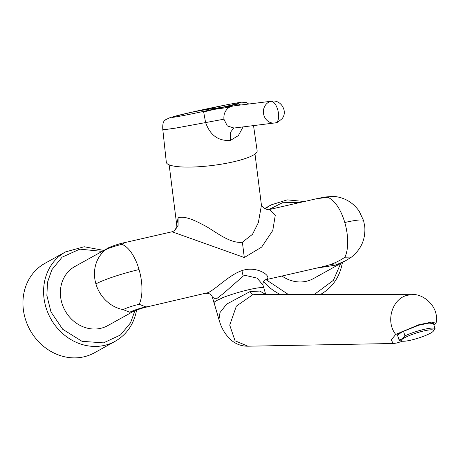 <?xml version="1.0" encoding="UTF-8"?>
<svg xmlns="http://www.w3.org/2000/svg" width="459" height="459" viewBox="0 0 459 459"><rect width="100%" height="100%" fill="white"/><g stroke="black" fill="none" stroke-linecap="round" stroke-linejoin="round"><path stroke-width="0.69" d="M323.761 266.461L329.528 264.854C335.219 262.932 340.343 260.385 344.91 257.212A33.823 15.124 -102.9 0 0 344.784 222.506A33.823 15.124 -102.9 0 0 327.508 197.318L333.888 196.377C344.531 197.473 352.948 202.39 359.133 211.123L363.603 220.647L364.773 226.626C365.657 239.082 361.239 249.231 351.514 257.069L351.468 257.103M121.778 244.383A33.823 15.124 77.1 0 1 139.054 269.571A33.823 15.124 77.1 0 1 139.18 304.277C132.215 305.969 126.862 307.742 123.127 309.607L129.69 312.229L133.334 311.426L107.716 325.643A33.823 30.001 -119 0 1 100.676 328.334A33.823 30.001 -119 0 1 63.222 306.807A33.823 30.001 -119 0 1 74.892 266.501L107.314 248.508C108.049 247.527 119.524 243.448 125.043 242.536L121.778 244.383C114.819 246.076 109.466 247.849 105.725 249.713L107.303 248.514M402.606 341.209L396.731 343.016L393.403 343.493L391.137 340.021L395.727 334.433C385.112 321.409 392.411 297.914 407.913 295.171L412.257 294.689L257.074 294.345L252.542 294.862L236.362 306.153L229.724 325.133L235.054 340.802L247.9 346.201L393.403 343.493M214.152 303.026A25.985 2.983 -16.2 0 1 214.026 302.837A25.985 2.983 -16.2 0 1 222.167 298.109L222.11 297.902A25.956 2.978 -16.2 0 1 249.432 289.549A25.956 2.978 -16.2 0 1 263.879 288.12L265.692 294.362M252.542 294.862L250.029 291.591L259.851 291.058L265.474 294.362M139.18 304.277L145.744 306.899L147.7 306.744L208.248 292.601C216.43 288.613 229.431 274.746 242.065 270.581C256.506 265.549 271.59 275.67 267.023 279.158L265.589 279.766M265.256 279.847L263.822 281.137C263.041 282.549 262.772 283.88 263.001 285.125L257.149 278.137L245.301 275.394L243.31 276.002L223.688 293.261L216.132 299.067L212.408 297.26C211.347 293.232 207.032 293.255 206.355 293.324M327.508 197.318L316.377 198.764L325.024 197.003L333.882 196.377M261.435 205.173L263.638 207.795C266.685 209.585 268.595 210.159 269.376 209.516L275.314 215.03L272.772 230.487L261.641 247.097L244.303 257.528L172.062 231.778L174.145 230.854L178.086 225.403L178.103 217.882C182.751 216 190.967 218.254 202.735 224.652C212.89 229.259 228.903 243.999 242.375 242.226L244.303 257.528M65.545 251.899A51.127 45.349 -119 0 0 44.443 282.17A51.127 45.349 -119 0 0 45.78 306.796A51.127 45.349 -119 0 0 115.163 341.301L94.52 352.759A51.127 45.349 -119 0 1 25.136 318.253A51.127 45.349 -119 0 1 44.902 263.357L65.545 251.899L84.175 246.747L103.854 250.425M281.975 276.025A33.823 30.001 -119 0 0 306.405 281.269A33.823 30.001 -119 0 0 313.445 278.579L345.782 260.632L335.42 265.164L316.188 268.194M402.704 338.897A16.908 2.725 162.4 0 0 402.216 341.152A16.908 2.725 162.4 0 0 416.789 338.576A16.908 2.725 162.4 0 0 432.189 332.15A16.908 2.725 162.4 0 0 433.141 331.358A16.908 2.725 162.4 0 0 422.641 331.22A16.908 2.725 162.4 0 0 402.704 338.897M433.141 331.358L435.126 328.937A18.876 3.041 162.4 0 0 435.103 328.759A18.876 3.041 162.4 0 0 423.955 329.401A18.876 3.041 162.4 0 0 404.953 335.839L402.291 338.759L399.089 339.97A18.876 3.041 162.4 0 0 399.112 340.153A18.876 3.041 162.4 0 0 400.105 340.739L402.216 341.152M435.103 328.759L433.491 323.658L429.062 323.084L418.809 325.201L399.037 333.125L397.517 335.116L399.112 340.153M397.551 335.116A18.876 3.041 -17.6 0 1 399.112 333.366A18.876 3.041 -17.6 0 1 403.421 330.991L397.551 335.116L399.089 339.97M255.003 154.04L261.441 205.225L258.342 222.672L252.507 234.308L242.375 242.226M223.917 119.197L227.325 125.938L234.01 128.038L275.704 122.834A11.01 4.923 -102.9 0 1 275.486 122.874A11.01 9.84 -97 0 1 274.597 123.029A11.01 9.84 -97 0 1 263.558 113.803A11.01 9.84 -97 0 1 271.017 101.324A11.01 9.84 -97 0 1 271.9 101.169L233.034 105.966L229.466 107.205C225.392 109.885 223.539 113.884 223.917 119.197L175.367 128.147L166.078 129.455L162.784 129.421L166.313 162.199A45.774 8.95 -7.2 0 0 233.442 161.815A45.774 8.95 -7.2 0 0 257.149 150.776L253.534 125.628M243.081 126.919L238.359 135.606L230.567 140.339C218.518 141.343 210.188 135.394 205.586 122.484L203.658 111.933L214.204 109.385L229.466 107.205M162.784 129.421C162.343 120.413 164.856 120.941 165.601 119.724L170.243 117.533L190.267 112.553C161.195 119.105 167.093 119.231 203.762 111.359L203.658 111.933M230.567 140.339L230.332 132.525L233.677 128.078M203.762 111.359L221.559 107.429A1991.199 890.546 -102.9 0 0 190.267 112.553C216.241 106.511 255.674 98.966 235.042 104.204L238.319 104.004L240.786 105.013M238.319 104.004L231.399 105.45L231.778 106.109M235.042 104.204L228.794 105.742L231.399 105.45L213.332 109.282M232.151 106.121L221.559 107.429L228.794 105.742M169.159 164.81L176.692 224.732L178.103 217.882M404.953 335.839L403.421 330.991M324.438 266.306L265.354 279.824M174.104 230.877L174.139 230.854C175.413 230.045 176.313 228.616 176.853 226.568L176.692 224.732M344.91 257.212L351.519 257.063L345.925 260.551M250.029 291.591L226.608 304.162L220.016 312.556L218.937 319.493L214.089 302.814A25.956 2.978 -16.2 0 1 222.167 298.109M218.937 319.493L218.937 319.493C220.182 323.394 222.472 332.586 231.904 340.721C236.643 344.422 241.973 346.247 247.9 346.201L247.9 346.201M395.727 334.433L418.815 324.737L431.466 322.138L436.044 323.188L433.99 325.242M344.784 222.506A33.823 3.884 -16.2 0 1 363.603 220.647M139.054 269.571A33.823 3.884 163.8 0 0 95.914 283.897A33.823 30.001 61 0 0 123.127 309.607M134.935 310.657L130.54 322.82L120.505 334.972L103.487 342.873L82 341.307L62.74 329.304L51.018 312.034L46.864 295.458L47.512 282.308L51.827 269.783L62.097 257.178L79.832 249.145L102.139 251.377M265.296 208.891A51.127 45.349 -119 0 1 271.269 204.834L287.248 199.866L304.369 201.512M267.918 210.033L282.423 202.752L300.857 202.316M242.065 270.581A7.866 2.966 -109.4 0 0 243.31 276.002M320.887 294.236A51.127 45.349 -119 0 1 320.434 294.483L320.887 294.236C332.299 287.609 339.396 277.443 342.19 263.736L342.403 262.502M280.105 294.391A51.127 45.349 -119 0 1 263.523 281.602M271.9 101.169C281.006 99.505 288.091 111.503 282.073 118.692C274.482 125.169 276.157 121.939 275.704 122.834A11.01 4.923 -102.9 0 0 278.108 111.244A11.01 4.923 -102.9 0 0 271.017 101.324M340.693 263.455L333.383 280.34L314.289 294.471M288.252 294.414L266.042 279.669M105.725 249.713A33.823 30.001 61 0 0 95.914 283.897M335.42 265.164C337.858 263.604 335.896 263.5 329.528 264.854M129.69 312.229C133.426 310.37 138.779 308.597 145.744 306.899M136.604 309.991L136.461 310.8C133.667 324.507 126.569 334.674 115.163 341.301M263.001 285.125L263.856 288.068M125.043 242.536L172.068 231.778M269.376 209.516L316.4 198.758M248.721 104.032L246.374 102.512L241.629 102.173L228.8 104.371L189.831 112.65M232.019 106.127L233.034 105.966M271.269 204.834L264.636 208.518M147.7 306.744L140.827 308.568L133.334 311.426M212.414 297.277L214.026 302.837M412.257 294.689C421.936 293.129 439.762 305.946 436.044 323.188"/></g></svg>

